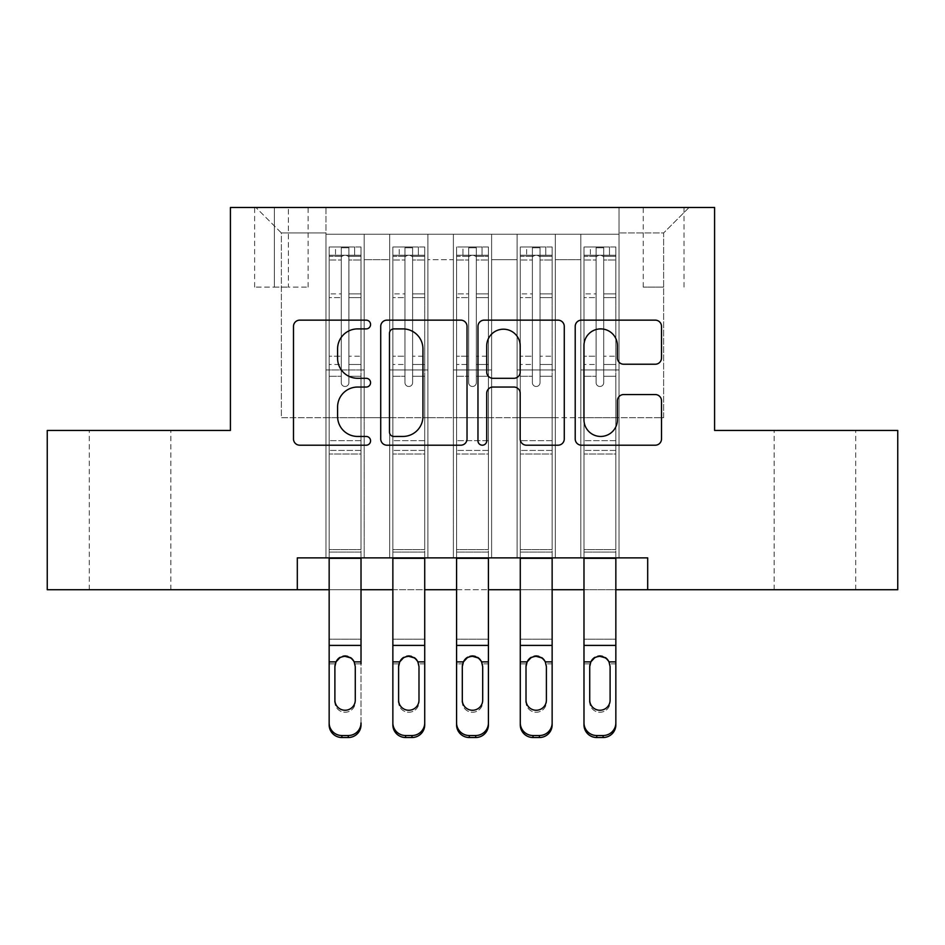 <?xml version="1.0" encoding="UTF-8"?>
<svg xmlns="http://www.w3.org/2000/svg" width="945" height="945" viewBox="0 0 945 945"><rect width="100%" height="100%" fill="white"/><g stroke="black" fill="none" stroke-linecap="round" stroke-linejoin="round"><path stroke-width="0.71" stroke-dasharray="4.72 3.54" d="M370.57 324.513A4.382 4.382 0 0 0 366.188 320.142L299.754 320.142A6.249 6.249 0 0 0 293.493 326.391L293.493 438.952A6.249 6.249 0 0 0 299.754 445.201L366.188 445.201A4.382 4.382 0 0 0 370.57 440.831A4.382 4.382 0 0 0 366.188 436.448L357.6 436.448A20.01 20.01 0 0 1 337.589 416.438L337.589 407.059A20.01 20.01 0 0 1 357.6 387.048L366.188 387.048A4.382 4.382 0 0 0 370.57 382.678A4.382 4.382 0 0 0 366.188 378.295L357.6 378.295A20.01 20.01 0 0 1 337.589 358.285L337.589 348.906A20.01 20.01 0 0 1 357.6 328.895L366.188 328.895A4.382 4.382 0 0 0 370.57 324.513M814.933 430.447L774.156 430.447L814.933 430.447M814.933 589.727L774.156 589.727L814.933 589.727M130.067 430.447L170.844 430.447L130.067 430.447M130.067 589.727L170.844 589.727L130.067 589.727M663.626 207.475L643.238 207.475L663.626 207.475M663.626 287.115L643.238 287.115L663.626 287.115M619.022 557.869L619.022 234.23L325.978 234.23L325.978 557.869L364.191 557.869L325.978 557.869L364.191 557.869L325.978 557.869L325.978 234.23L364.191 234.23L364.191 557.869L364.191 234.23L364.191 417.714L389.683 417.714L364.191 417.714L364.191 234.23L325.978 234.23L619.022 234.23L619.022 557.869L580.809 557.869L580.809 234.23L517.092 234.23L517.092 557.869L517.092 234.23L555.317 234.23L555.317 557.869L555.317 234.23L555.317 417.714L555.317 234.23L580.809 234.23L580.809 557.869L619.022 557.869L580.809 557.869L619.022 557.869L619.022 232.954L619.022 417.714L663.626 417.714L663.626 232.954L619.022 232.954L663.626 232.954L663.626 417.714L619.022 417.714L619.022 369.932L619.022 557.869M517.092 557.869L555.317 557.869L517.092 557.869L555.317 557.869L517.092 557.869L517.092 369.932L517.092 417.714L491.613 417.714L491.613 259.721L491.613 417.714L517.092 417.714L517.092 259.721L517.092 417.714L580.809 417.714L555.317 417.714L555.317 369.932L555.317 417.714L517.092 417.714L517.092 369.932L555.317 369.932L555.317 557.869L555.317 369.932L517.092 369.932L517.092 557.869M491.613 557.869L491.613 234.23L453.387 234.23L453.387 557.869L453.387 234.23L491.613 234.23L491.613 557.869L453.387 557.869L491.613 557.869L453.387 557.869L491.613 557.869L491.613 369.932L491.613 557.869M427.908 557.869L427.908 234.23L389.683 234.23L389.683 557.869L389.683 234.23L427.908 234.23L427.908 557.869L389.683 557.869L427.908 557.869L389.683 557.869L427.908 557.869L427.908 369.932L427.908 557.869M580.809 259.721L580.809 417.714L580.809 234.23L580.809 259.721L555.317 259.721L580.809 259.721M427.908 259.721L427.908 417.714L427.908 234.23L427.908 259.721L453.387 259.721L453.387 417.714L427.908 417.714L453.387 417.714L453.387 234.23L427.908 234.23L453.387 234.23L453.387 259.721L427.908 259.721M297.309 589.727L297.309 557.869L297.309 589.727L297.309 557.869L647.691 557.869L297.309 557.869L647.691 557.869L647.691 589.727L47.25 589.727L47.25 430.447L230.415 430.447L230.415 207.475L714.585 207.475L714.585 430.447L897.75 430.447L897.75 589.727L647.691 589.727L647.691 557.869L647.691 589.727M274.369 207.475L254.618 207.475L274.369 207.475L274.369 287.115L254.618 287.115L288.379 287.115L274.369 287.115L274.369 207.475M288.379 207.475L308.129 207.475L288.379 207.475L288.379 287.115L308.129 287.115L288.379 287.115L288.379 207.475M619.022 207.475L325.978 207.475L689.106 207.475L619.022 207.475L619.022 234.23L619.022 207.475M325.978 207.475L255.894 207.475L325.978 207.475L325.978 417.714L281.374 417.714L281.374 232.954L325.978 232.954L281.374 232.954L255.894 207.475L281.374 232.954L281.374 417.714L325.978 417.714L325.978 207.475M389.683 259.721L389.683 417.714L389.683 234.23L364.191 234.23L389.683 234.23L389.683 259.721L364.191 259.721L389.683 259.721M517.092 234.23L491.613 234.23L491.613 259.721L491.613 234.23L517.092 234.23L517.092 259.721L517.092 234.23M329.155 589.727L361.014 589.727M392.86 589.727L424.718 589.727M456.577 589.727L488.423 589.727M520.282 589.727L552.14 589.727M583.986 589.727L615.845 589.727M453.387 417.714L491.613 417.714L453.387 417.714L453.387 369.932L453.387 417.714M389.683 417.714L427.908 417.714L427.908 369.932L427.908 417.714L389.683 417.714L389.683 369.932L427.908 369.932L389.683 369.932L389.683 557.869L389.683 417.714M325.978 417.714L364.191 417.714L364.191 369.932L364.191 557.869L364.191 369.932L364.191 417.714L325.978 417.714L325.978 369.932L364.191 369.932L325.978 369.932L325.978 557.869L325.978 417.714M580.809 417.714L619.022 417.714L580.809 417.714L580.809 369.932L580.809 417.714M325.978 369.932L364.191 369.932L325.978 369.932M389.683 369.932L427.908 369.932L389.683 369.932M453.387 369.932L491.613 369.932L453.387 369.932L453.387 557.869L453.387 369.932L491.613 369.932L453.387 369.932M517.092 369.932L555.317 369.932L517.092 369.932M580.809 369.932L619.022 369.932L580.809 369.932L580.809 557.869L580.809 369.932L619.022 369.932L580.809 369.932M689.106 207.475L663.626 232.954L689.106 207.475M467.031 438.952L467.031 326.391A6.249 6.249 0 0 0 460.77 320.142L386.989 320.142A6.249 6.249 0 0 0 380.729 326.391L380.729 438.952A6.249 6.249 0 0 0 386.989 445.201L460.77 445.201A6.249 6.249 0 0 0 467.031 438.952M393.864 328.895A4.382 4.382 0 0 0 389.482 333.266L389.482 432.078A4.382 4.382 0 0 0 393.864 436.448L402.936 436.448A20.01 20.01 0 0 0 422.947 416.438L422.947 348.906A20.01 20.01 0 0 0 402.936 328.895L393.864 328.895M484.23 320.142L558.011 320.142A6.249 6.249 0 0 1 564.271 326.391L564.271 438.952A6.249 6.249 0 0 1 558.011 445.201L526.436 445.201A6.249 6.249 0 0 1 520.187 438.952L520.187 393.297A6.249 6.249 0 0 0 513.926 387.048L492.983 387.048A6.249 6.249 0 0 0 486.722 393.297L486.722 440.831A4.382 4.382 0 0 1 482.352 445.201A4.382 4.382 0 0 1 477.969 440.831L477.969 326.391A6.249 6.249 0 0 1 484.23 320.142M520.187 345.929A16.726 16.726 0 0 0 503.449 329.203A16.726 16.726 0 0 0 486.722 345.929L486.722 372.046A6.249 6.249 0 0 0 492.983 378.295L513.926 378.295A6.249 6.249 0 0 0 520.187 372.046L520.187 345.929M623.676 364.227L655.251 364.227A6.249 6.249 0 0 0 661.512 357.966L661.512 326.391A6.249 6.249 0 0 0 655.251 320.142L581.47 320.142A6.249 6.249 0 0 0 575.21 326.391L575.21 438.952A6.249 6.249 0 0 0 581.47 445.201L655.251 445.201A6.249 6.249 0 0 0 661.512 438.952L661.512 400.81A6.249 6.249 0 0 0 655.251 394.549L623.676 394.549A6.249 6.249 0 0 0 617.416 400.81L617.416 419.722A16.726 16.726 0 0 1 600.689 436.448A16.726 16.726 0 0 1 583.963 419.722L583.963 345.622A16.726 16.726 0 0 1 600.689 328.895A16.726 16.726 0 0 1 617.416 345.622L617.416 357.966A6.249 6.249 0 0 0 623.676 364.227M341.263 382.678A3.827 3.827 0 0 0 345.079 386.493A3.827 3.827 0 0 1 341.263 382.678L341.263 376.287L341.263 382.678A3.827 3.827 0 0 0 345.079 386.493A3.827 3.827 0 0 0 348.906 382.678A3.827 3.827 0 0 1 345.079 386.493A3.827 3.827 0 0 0 348.906 382.678L348.906 376.287L348.906 382.678A3.827 3.827 0 0 1 345.079 386.493A3.827 3.827 0 0 1 341.263 382.678L341.263 364.498L341.263 382.678M329.155 557.869L329.155 549.588L329.155 552.081L329.155 549.588L361.014 549.588L329.155 549.588L361.014 549.588L329.155 549.588L329.155 376.287L329.155 454.025L361.014 454.025L361.014 376.287L361.014 549.588L361.014 376.287L348.906 376.287L361.014 376.287L348.906 376.287L361.014 376.287L361.014 356.218L348.906 356.218L361.014 356.218L361.014 297.604L348.906 297.604L348.906 382.678L348.906 297.604L361.014 297.604L361.014 259.993L348.906 259.993L348.906 297.604L348.906 259.993L361.014 259.993L361.014 255.256L361.014 376.287L361.014 364.498L348.906 364.498L361.014 364.498L361.014 293.883L348.906 293.883L361.014 293.883L361.014 256.272L348.906 256.272L361.014 256.272L361.014 246.976L361.014 454.025L329.155 454.025L329.155 549.588L329.155 376.287L341.263 376.287L329.155 376.287L341.263 376.287L329.155 376.287L329.155 356.218L341.263 356.218L329.155 356.218L329.155 297.604L341.263 297.604L329.155 297.604L329.155 259.993L341.263 259.993L329.155 259.993L329.155 255.256L329.155 376.287L329.155 364.498L341.263 364.498L329.155 364.498L329.155 293.883L341.263 293.883L341.263 364.498L341.263 293.883L329.155 293.883L329.155 256.272L341.263 256.272L341.263 293.883L341.263 247.767L341.263 256.934L341.263 247.767L348.906 247.767L348.906 256.934C346.366 254.713 343.815 254.713 341.263 256.934L341.263 376.287L341.263 256.934C343.803 254.713 346.354 254.713 348.906 256.934L348.906 376.287L348.906 247.767L341.263 247.767L341.263 256.272L329.155 256.272L329.155 246.976L361.014 246.976L361.014 255.256L329.321 255.256L360.848 255.256L354.635 255.256L354.635 246.976L329.321 246.976L335.522 246.976L335.522 255.256L329.155 255.256L329.155 246.976L329.155 255.256L354.635 255.256L335.522 255.256L335.522 246.976L354.635 246.976L354.635 255.256L361.014 255.256L361.014 246.976L329.155 246.976L329.155 724.886A12.746 12.639 180 0 0 341.901 737.525L341.901 735.529A12.746 12.639 0 0 1 329.155 722.89L329.155 663.874L335.073 663.874C336.408 658.712 339.751 655.936 345.079 655.558C350.418 655.936 353.761 658.712 355.096 663.874L355.273 666.579L355.096 663.874C353.761 658.712 350.418 655.936 345.079 655.558C339.751 655.936 336.408 658.712 335.073 663.874L334.896 665.788L335.073 663.874L329.155 663.874L329.155 639.174L329.155 663.874M348.268 735.529L348.268 737.525A12.746 12.639 180 0 0 361.014 724.886L361.014 549.588L361.014 552.081L329.155 552.081L329.155 639.174L361.014 639.174L361.014 722.89A12.746 12.639 0 0 1 348.268 735.529L341.901 735.529M361.014 557.869L361.014 663.874L355.096 663.874L361.014 663.874M348.268 737.525L341.901 737.525M334.896 700.139L334.896 702.135A10.194 10.111 -0 0 0 345.079 712.246A10.194 10.111 -0 0 0 355.273 702.135L355.273 700.139L355.273 702.135A10.194 10.111 0 0 1 345.079 712.246A10.194 10.111 0 0 1 334.896 702.135L334.896 700.139A10.194 10.111 180 0 0 345.079 710.25M355.273 666.579L355.273 702.135L355.273 665.788L354.151 661.878L350.406 657.826M345.079 656.338L339.763 657.826M334.896 666.579L334.896 665.788L334.896 666.579M361.014 552.081L361.014 639.174L329.155 639.174L329.155 552.081L361.014 552.081M334.896 702.135L334.896 665.788M355.273 702.135L355.273 700.139L355.273 702.135M404.968 382.678A3.827 3.827 96 0 0 408.795 386.493A3.827 3.827 -84 0 1 404.968 382.678L404.968 376.287L404.968 382.678A3.827 3.827 84 0 0 408.795 386.493A3.827 3.827 96 0 0 412.611 382.678A3.827 3.827 -84 0 1 408.795 386.493A3.827 3.827 84 0 0 412.611 382.678L412.611 376.287L412.611 382.678A3.827 3.827 -96 0 1 408.795 386.493A3.827 3.827 -96 0 1 404.968 382.678L404.968 364.498L404.968 382.678M392.86 557.869L392.86 549.588L392.86 552.081L392.86 549.588L424.718 549.588L392.86 549.588L424.718 549.588L392.86 549.588L392.86 376.287L392.86 454.025L424.718 454.025L424.718 376.287L424.718 549.588L424.718 376.287L412.611 376.287L424.718 376.287L412.611 376.287L424.718 376.287L424.718 356.218L412.611 356.218L424.718 356.218L424.718 297.604L412.611 297.604L412.611 382.678L412.611 297.604L424.718 297.604L424.718 259.993L412.611 259.993L412.611 297.604L412.611 259.993L424.718 259.993L424.718 255.256L424.718 376.287L424.718 364.498L412.611 364.498L424.718 364.498L424.718 293.883L412.611 293.883L424.718 293.883L424.718 256.272L412.611 256.272L424.718 256.272L424.718 246.976L424.718 454.025L392.86 454.025L392.86 549.588L392.86 376.287L404.968 376.287L392.86 376.287L404.968 376.287L392.86 376.287L392.86 356.218L404.968 356.218L392.86 356.218L392.86 297.604L404.968 297.604L392.86 297.604L392.86 259.993L404.968 259.993L392.86 259.993L392.86 255.256L392.86 376.287L392.86 364.498L404.968 364.498L392.86 364.498L392.86 293.883L404.968 293.883L404.968 364.498L404.968 293.883L392.86 293.883L392.86 256.272L404.968 256.272L404.968 293.883L404.968 247.767L404.968 256.934L404.968 247.767L412.611 247.767L412.611 256.934C410.071 254.713 407.519 254.713 404.968 256.934L404.968 376.287L404.968 256.934C407.508 254.713 410.059 254.713 412.611 256.934L412.611 376.287L412.611 247.767L404.968 247.767L404.968 256.272L392.86 256.272L392.86 246.976L424.718 246.976L424.718 255.256L393.026 255.256L424.565 255.256L418.351 255.256L418.351 246.976L393.026 246.976L399.239 246.976L399.239 255.256L392.86 255.256L392.86 246.976L392.86 255.256L418.351 255.256L399.239 255.256L399.239 246.976L418.351 246.976L418.351 255.256L424.718 255.256L424.718 246.976L392.86 246.976L392.86 724.886A12.746 12.639 180 0 0 405.606 737.525L405.606 735.529A12.746 12.639 -0 0 1 392.86 722.89L392.86 663.874L398.778 663.874C400.113 658.712 403.456 655.936 408.795 655.558C414.134 655.936 417.466 658.712 418.812 663.874L418.989 666.579L418.812 663.874C417.466 658.712 414.134 655.936 408.795 655.558C403.456 655.936 400.113 658.712 398.778 663.874L398.601 665.788L398.778 663.874L392.86 663.874L392.86 639.174L392.86 663.874M411.973 735.529L411.973 737.525A12.746 12.639 180 0 0 424.718 724.886L424.718 549.588L424.718 552.081L392.86 552.081L392.86 639.174L424.718 639.174L424.718 722.89A12.746 12.639 -0 0 1 411.973 735.529L405.606 735.529M424.718 557.869L424.718 724.886M411.973 737.525L405.606 737.525M398.601 700.139L398.601 702.135A10.194 10.111 0 0 0 408.795 712.246A10.194 10.111 0 0 0 418.989 702.135L418.989 700.139L418.989 702.135A10.194 10.111 -0 0 1 408.795 712.246A10.194 10.111 -0 0 1 398.601 702.135L398.601 700.139A10.194 10.111 180 0 0 408.795 710.25M418.989 666.579L418.989 702.135L418.989 665.788L417.855 661.878L414.111 657.826M408.795 656.338L403.468 657.826M398.601 666.579L398.601 665.788L398.601 666.579M468.673 382.678A3.827 3.827 96 0 0 472.5 386.493A3.827 3.827 -84 0 1 468.673 382.678L468.673 376.287L468.673 382.678A3.827 3.827 84 0 0 472.5 386.493A3.827 3.827 96 0 0 476.327 382.678A3.827 3.827 -84 0 1 472.5 386.493A3.827 3.827 84 0 0 476.327 382.678L476.327 376.287L476.327 382.678A3.827 3.827 -96 0 1 472.5 386.493A3.827 3.827 -96 0 1 468.673 382.678L468.673 364.498L468.673 382.678M456.577 557.869L456.577 549.588L456.577 552.081L456.577 549.588L488.423 549.588L456.577 549.588L488.423 549.588L456.577 549.588L456.577 376.287L456.577 454.025L488.423 454.025L488.423 376.287L488.423 549.588L488.423 376.287L476.327 376.287L488.423 376.287L476.327 376.287L488.423 376.287L488.423 356.218L476.327 356.218L488.423 356.218L488.423 297.604L476.327 297.604L476.327 382.678L476.327 297.604L488.423 297.604L488.423 259.993L476.327 259.993L476.327 297.604L476.327 259.993L488.423 259.993L488.423 255.256L488.423 376.287L488.423 364.498L476.327 364.498L488.423 364.498L488.423 293.883L476.327 293.883L488.423 293.883L488.423 256.272L476.327 256.272L488.423 256.272L488.423 246.976L488.423 454.025L456.577 454.025L456.577 549.588L456.577 376.287L468.673 376.287L456.577 376.287L468.673 376.287L456.577 376.287L456.577 356.218L468.673 356.218L456.577 356.218L456.577 297.604L468.673 297.604L456.577 297.604L456.577 259.993L468.673 259.993L456.577 259.993L456.577 255.256L456.577 376.287L456.577 364.498L468.673 364.498L456.577 364.498L456.577 293.883L468.673 293.883L468.673 364.498L468.673 293.883L456.577 293.883L456.577 256.272L468.673 256.272L468.673 293.883L468.673 247.767L468.673 256.934L468.673 247.767L476.327 247.767L476.327 256.934C473.776 254.713 471.236 254.713 468.673 256.934L468.673 376.287L468.673 256.934C471.224 254.713 473.764 254.713 476.327 256.934L476.327 376.287L476.327 247.767L468.673 247.767L468.673 256.272L456.577 256.272L456.577 246.976L488.423 246.976L488.423 255.256L456.73 255.256L488.27 255.256L482.056 255.256L482.056 246.976L456.73 246.976L462.944 246.976L462.944 255.256L456.577 255.256L456.577 246.976L456.577 255.256L482.056 255.256L462.944 255.256L462.944 246.976L482.056 246.976L482.056 255.256L488.423 255.256L488.423 246.976L456.577 246.976L456.577 724.886A12.746 12.639 180 0 0 469.311 737.525L469.311 735.529A12.746 12.639 -0 0 1 456.577 722.89L456.577 663.874L462.483 663.874C463.818 658.712 467.161 655.936 472.5 655.558C477.839 655.936 481.17 658.712 482.517 663.874L482.694 666.579L482.517 663.874C481.182 658.712 477.839 655.936 472.5 655.558C467.161 655.936 463.83 658.712 462.483 663.874L462.306 665.788L462.483 663.874L456.577 663.874L456.577 639.174L456.577 663.874M475.689 735.529L475.689 737.525A12.746 12.639 180 0 0 488.423 724.886L488.423 549.588L488.423 552.081L456.577 552.081L456.577 639.174L488.423 639.174L488.423 722.89A12.746 12.639 -0 0 1 475.689 735.529L469.311 735.529M488.423 557.869L488.423 724.886M475.689 737.525L469.311 737.525M462.306 700.139L462.306 702.135A10.194 10.111 0 0 0 472.5 712.246A10.194 10.111 0 0 0 482.694 702.135L482.694 700.139L482.694 702.135A10.194 10.111 -0 0 1 472.5 712.246A10.194 10.111 -0 0 1 462.306 702.135L462.306 700.139A10.194 10.111 180 0 0 472.5 710.25M482.694 666.579L482.694 702.135L482.694 665.788L481.56 661.878L477.816 657.826M472.5 656.338L467.184 657.826M462.306 666.579L462.306 665.788L462.306 666.579M532.389 382.678A3.827 3.827 96 0 0 536.205 386.493A3.827 3.827 -84 0 1 532.389 382.678L532.389 376.287L532.389 382.678A3.827 3.827 84 0 0 536.205 386.493A3.827 3.827 96 0 0 540.032 382.678A3.827 3.827 -84 0 1 536.205 386.493A3.827 3.827 84 0 0 540.032 382.678L540.032 376.287L540.032 382.678A3.827 3.827 -96 0 1 536.205 386.493A3.827 3.827 -96 0 1 532.389 382.678L532.389 364.498L532.389 382.678M520.282 557.869L520.282 549.588L520.282 552.081L520.282 549.588L552.14 549.588L520.282 549.588L552.14 549.588L520.282 549.588L520.282 376.287L520.282 454.025L552.14 454.025L552.14 376.287L552.14 549.588L552.14 376.287L540.032 376.287L552.14 376.287L540.032 376.287L552.14 376.287L552.14 356.218L540.032 356.218L552.14 356.218L552.14 297.604L540.032 297.604L540.032 382.678L540.032 297.604L552.14 297.604L552.14 259.993L540.032 259.993L540.032 297.604L540.032 259.993L552.14 259.993L552.14 255.256L552.14 376.287L552.14 364.498L540.032 364.498L552.14 364.498L552.14 293.883L540.032 293.883L552.14 293.883L552.14 256.272L540.032 256.272L552.14 256.272L552.14 246.976L552.14 454.025L520.282 454.025L520.282 549.588L520.282 376.287L532.389 376.287L520.282 376.287L532.389 376.287L520.282 376.287L520.282 356.218L532.389 356.218L520.282 356.218L520.282 297.604L532.389 297.604L520.282 297.604L520.282 259.993L532.389 259.993L520.282 259.993L520.282 255.256L520.282 376.287L520.282 364.498L532.389 364.498L520.282 364.498L520.282 293.883L532.389 293.883L532.389 364.498L532.389 293.883L520.282 293.883L520.282 256.272L532.389 256.272L532.389 293.883L532.389 247.767L532.389 256.934L532.389 247.767L540.032 247.767L540.032 256.934C537.492 254.713 534.941 254.713 532.389 256.934L532.389 376.287L532.389 256.934C534.929 254.713 537.481 254.713 540.032 256.934L540.032 376.287L540.032 247.767L532.389 247.767L532.389 256.272L520.282 256.272L520.282 246.976L552.14 246.976L552.14 255.256L520.435 255.256L551.974 255.256L545.761 255.256L545.761 246.976L520.435 246.976L526.648 246.976L526.648 255.256L520.282 255.256L520.282 246.976L520.282 255.256L545.761 255.256L526.648 255.256L526.648 246.976L545.761 246.976L545.761 255.256L552.14 255.256L552.14 246.976L520.282 246.976L520.282 724.886A12.746 12.639 180 0 0 533.027 737.525L533.027 735.529A12.746 12.639 -0 0 1 520.282 722.89L520.282 663.874L526.188 663.874C527.534 658.712 530.866 655.936 536.205 655.558C541.544 655.936 544.887 658.712 546.222 663.874L546.399 666.579L546.222 663.874C544.887 658.712 541.544 655.936 536.205 655.558C530.866 655.936 527.534 658.712 526.188 663.874L526.011 665.788L526.188 663.874L520.282 663.874L520.282 639.174L520.282 663.874M539.394 735.529L539.394 737.525A12.746 12.639 180 0 0 552.14 724.886L552.14 549.588L552.14 552.081L520.282 552.081L520.282 639.174L552.14 639.174L552.14 722.89A12.746 12.639 -0 0 1 539.394 735.529L533.027 735.529M552.14 557.869L552.14 724.886M539.394 737.525L533.027 737.525M526.011 700.139L526.011 702.135A10.194 10.111 0 0 0 536.205 712.246A10.194 10.111 0 0 0 546.399 702.135L546.399 700.139L546.399 702.135A10.194 10.111 -0 0 1 536.205 712.246A10.194 10.111 -0 0 1 526.011 702.135L526.011 700.139A10.194 10.111 180 0 0 536.205 710.25M546.399 666.579L546.399 702.135L546.399 665.788L545.277 661.878L541.532 657.826M536.205 656.338L530.889 657.826M526.011 666.579L526.011 665.788L526.011 666.579M596.094 382.678A3.827 3.827 96 0 0 599.921 386.493A3.827 3.827 -84 0 1 596.094 382.678L596.094 376.287L596.094 382.678A3.827 3.827 84 0 0 599.921 386.493A3.827 3.827 96 0 0 603.737 382.678A3.827 3.827 -84 0 1 599.921 386.493A3.827 3.827 84 0 0 603.737 382.678L603.737 376.287L603.737 382.678A3.827 3.827 -96 0 1 599.921 386.493A3.827 3.827 -96 0 1 596.094 382.678L596.094 364.498L596.094 382.678M583.986 557.869L583.986 549.588L583.986 552.081L583.986 549.588L615.845 549.588L583.986 549.588L615.845 549.588L583.986 549.588L583.986 376.287L583.986 454.025L615.845 454.025L615.845 376.287L615.845 549.588L615.845 376.287L603.737 376.287L615.845 376.287L603.737 376.287L615.845 376.287L615.845 356.218L603.737 356.218L615.845 356.218L615.845 297.604L603.737 297.604L603.737 382.678L603.737 297.604L615.845 297.604L615.845 259.993L603.737 259.993L603.737 297.604L603.737 259.993L615.845 259.993L615.845 255.256L615.845 376.287L615.845 364.498L603.737 364.498L615.845 364.498L615.845 293.883L603.737 293.883L615.845 293.883L615.845 256.272L603.737 256.272L615.845 256.272L615.845 246.976L615.845 454.025L583.986 454.025L583.986 549.588L583.986 376.287L596.094 376.287L583.986 376.287L596.094 376.287L583.986 376.287L583.986 356.218L596.094 356.218L583.986 356.218L583.986 297.604L596.094 297.604L583.986 297.604L583.986 259.993L596.094 259.993L583.986 259.993L583.986 255.256L583.986 376.287L583.986 364.498L596.094 364.498L583.986 364.498L583.986 293.883L596.094 293.883L596.094 364.498L596.094 293.883L583.986 293.883L583.986 256.272L596.094 256.272L596.094 293.883L596.094 247.767L596.094 256.934L596.094 247.767L603.737 247.767L603.737 256.934C601.197 254.713 598.646 254.713 596.094 256.934L596.094 376.287L596.094 256.934C598.634 254.713 601.185 254.713 603.737 256.934L603.737 376.287L603.737 247.767L596.094 247.767L596.094 256.272L583.986 256.272L583.986 246.976L615.845 246.976L615.845 255.256L584.152 255.256L615.679 255.256L609.478 255.256L609.478 246.976L584.152 246.976L590.365 246.976L590.365 255.256L583.986 255.256L583.986 246.976L583.986 255.256L609.478 255.256L590.365 255.256L590.365 246.976L609.478 246.976L609.478 255.256L615.845 255.256L615.845 246.976L583.986 246.976L583.986 724.886A12.746 12.639 180 0 0 596.732 737.525L596.732 735.529A12.746 12.639 -0 0 1 583.986 722.89L583.986 663.874L589.904 663.874C591.239 658.712 594.582 655.936 599.921 655.558C605.249 655.936 608.592 658.712 609.927 663.874L610.104 666.579L609.927 663.874C608.592 658.712 605.249 655.936 599.921 655.558C594.582 655.936 591.239 658.712 589.904 663.874L589.727 665.788L589.904 663.874L583.986 663.874L583.986 639.174L583.986 663.874M603.099 735.529L603.099 737.525A12.746 12.639 180 0 0 615.845 724.886L615.845 549.588L615.845 552.081L583.986 552.081L583.986 639.174L615.845 639.174L615.845 722.89A12.746 12.639 -0 0 1 603.099 735.529L596.732 735.529M615.845 557.869L615.845 724.886M603.099 737.525L596.732 737.525M589.727 700.139L589.727 702.135A10.194 10.111 0 0 0 599.921 712.246A10.194 10.111 0 0 0 610.104 702.135L610.104 700.139L610.104 702.135A10.194 10.111 -0 0 1 599.921 712.246A10.194 10.111 -0 0 1 589.727 702.135L589.727 700.139A10.194 10.111 180 0 0 599.921 710.25M610.104 666.579L610.104 702.135L610.104 665.788L608.982 661.878L605.237 657.826M599.921 656.338L594.594 657.826M589.727 666.579L589.727 665.788L589.727 666.579M424.718 552.081L424.718 639.174L392.86 639.174L392.86 552.081L424.718 552.081M398.601 702.135L398.601 665.788M418.989 702.135L418.989 700.139L418.989 702.135M488.423 552.081L488.423 639.174L456.577 639.174L456.577 552.081L488.423 552.081M462.306 702.135L462.306 665.788M482.694 702.135L482.694 700.139L482.694 702.135M552.14 552.081L552.14 639.174L520.282 639.174L520.282 552.081L552.14 552.081M526.011 702.135L526.011 665.788M546.399 702.135L546.399 700.139L546.399 702.135M615.845 552.081L615.845 639.174L583.986 639.174L583.986 552.081L615.845 552.081M589.727 702.135L589.727 665.788M610.104 702.135L610.104 700.139L610.104 702.135M517.092 259.721L491.613 259.721L517.092 259.721M360.848 246.976L329.321 246.976L360.848 246.976M329.321 255.256L360.848 255.256L329.321 255.256M361.014 440.642L329.155 440.642L361.014 440.642M336.018 661.878L329.155 661.878M361.014 661.878L354.151 661.878M361.014 645.411L329.155 645.411M361.014 450.434L329.155 450.434L361.014 450.434M361.014 558.318L329.155 558.318M424.565 246.976L393.026 246.976L424.565 246.976M393.026 255.256L424.565 255.256L393.026 255.256M424.718 440.642L392.86 440.642L424.718 440.642M424.718 663.874L418.812 663.874L424.718 663.874M399.723 661.878L392.86 661.878M424.718 661.878L417.855 661.878M424.718 645.411L392.86 645.411M424.718 450.434L392.86 450.434L424.718 450.434M424.718 558.318L392.86 558.318M404.968 256.934L404.968 247.767M488.27 246.976L456.73 246.976L488.27 246.976M456.73 255.256L488.27 255.256L456.73 255.256M488.423 440.642L456.577 440.642L488.423 440.642M488.423 663.874L482.517 663.874L488.423 663.874M463.44 661.878L456.577 661.878M488.423 661.878L481.56 661.878M488.423 645.411L456.577 645.411M488.423 450.434L456.577 450.434L488.423 450.434M488.423 558.318L456.577 558.318M468.673 256.934L468.673 247.767M551.974 246.976L520.435 246.976L551.974 246.976M520.435 255.256L551.974 255.256L520.435 255.256M552.14 440.642L520.282 440.642L552.14 440.642M552.14 663.874L546.222 663.874L552.14 663.874M527.145 661.878L520.282 661.878M552.14 661.878L545.277 661.878M552.14 645.411L520.282 645.411M552.14 450.434L520.282 450.434L552.14 450.434M552.14 558.318L520.282 558.318M532.389 256.934L532.389 247.767M615.679 246.976L584.152 246.976L615.679 246.976M584.152 255.256L615.679 255.256L584.152 255.256M615.845 440.642L583.986 440.642L615.845 440.642M615.845 663.874L609.927 663.874L615.845 663.874M590.849 661.878L583.986 661.878M615.845 661.878L608.982 661.878M615.845 645.411L583.986 645.411M615.845 450.434L583.986 450.434L615.845 450.434M615.845 558.318L583.986 558.318M596.094 256.934L596.094 247.767M412.611 256.934L412.611 247.767M476.327 256.934L476.327 247.767M540.032 256.934L540.032 247.767M603.737 256.934L603.737 247.767M774.156 589.727L774.156 430.447M89.302 589.727L89.302 430.447M643.238 287.115L643.238 207.475M254.618 287.115L254.618 207.475M308.129 287.115L308.129 207.475M684.015 287.115L684.015 207.475M170.844 589.727L170.844 430.447M855.697 589.727L855.697 430.447"/><path stroke-width="1.42" d="M370.57 324.513A4.382 4.382 0 0 0 366.188 320.142L299.754 320.142A6.249 6.249 0 0 0 293.493 326.391L293.493 438.952A6.249 6.249 0 0 0 299.754 445.201L366.188 445.201A4.382 4.382 0 0 0 370.57 440.831A4.382 4.382 0 0 0 366.188 436.448L357.6 436.448A20.01 20.01 0 0 1 337.589 416.438L337.589 407.059A20.01 20.01 0 0 1 357.6 387.048L366.188 387.048A4.382 4.382 0 0 0 370.57 382.678A4.382 4.382 0 0 0 366.188 378.295L357.6 378.295A20.01 20.01 0 0 1 337.589 358.285L337.589 348.906A20.01 20.01 0 0 1 357.6 328.895L366.188 328.895A4.382 4.382 0 0 0 370.57 324.513M655.251 364.227A6.249 6.249 0 0 0 661.512 357.966L661.512 326.391A6.249 6.249 0 0 0 655.251 320.142L581.47 320.142A6.249 6.249 0 0 0 575.21 326.391L575.21 438.952A6.249 6.249 0 0 0 581.47 445.201L655.251 445.201A6.249 6.249 0 0 0 661.512 438.952L661.512 400.81A6.249 6.249 0 0 0 655.251 394.549L623.676 394.549A6.249 6.249 0 0 0 617.416 400.81L617.416 419.722A16.726 16.726 0 0 1 600.689 436.448A16.726 16.726 0 0 1 583.963 419.722L583.963 345.622A16.726 16.726 0 0 1 600.689 328.895A16.726 16.726 0 0 1 617.416 345.622L617.416 357.966A6.249 6.249 0 0 0 623.676 364.227L655.251 364.227M297.309 589.727L47.25 589.727L47.25 430.447L230.415 430.447L230.415 207.475L714.585 207.475L714.585 430.447L897.75 430.447L897.75 589.727L647.691 589.727L647.691 557.869L297.309 557.869L297.309 589.727L329.155 589.727M467.031 326.391A6.249 6.249 0 0 0 460.77 320.142L386.989 320.142A6.249 6.249 0 0 0 380.729 326.391L380.729 438.952A6.249 6.249 0 0 0 386.989 445.201L460.77 445.201A6.249 6.249 0 0 0 467.031 438.952L467.031 326.391M484.23 320.142L558.011 320.142A6.249 6.249 0 0 1 564.271 326.391L564.271 438.952A6.249 6.249 0 0 1 558.011 445.201L526.436 445.201A6.249 6.249 0 0 1 520.187 438.952L520.187 393.297A6.249 6.249 0 0 0 513.926 387.048L492.983 387.048A6.249 6.249 0 0 0 486.722 393.297L486.722 440.831A4.382 4.382 0 0 1 482.352 445.201A4.382 4.382 0 0 1 477.969 440.831L477.969 326.391A6.249 6.249 0 0 1 484.23 320.142M361.014 589.727L392.86 589.727M424.718 589.727L456.577 589.727M488.423 589.727L520.282 589.727M552.14 589.727L583.986 589.727M615.845 589.727L647.691 589.727M393.864 328.895A4.382 4.382 0 0 0 389.482 333.266L389.482 432.078A4.382 4.382 0 0 0 393.864 436.448L402.936 436.448A20.01 20.01 0 0 0 422.947 416.438L422.947 348.906A20.01 20.01 0 0 0 402.936 328.895L393.864 328.895M520.187 345.929A16.726 16.726 0 0 0 503.449 329.203A16.726 16.726 0 0 0 486.722 345.929L486.722 372.046A6.249 6.249 0 0 0 492.983 378.295L513.926 378.295A6.249 6.249 0 0 0 520.187 372.046L520.187 345.929M329.155 663.874L329.155 722.89A12.746 12.639 -0 0 0 341.901 735.529L348.268 735.529A12.746 12.639 -0 0 0 361.014 722.89L361.014 724.886A12.746 12.639 180 0 1 348.268 737.525L348.268 735.529M361.014 663.874L361.014 557.869M355.273 700.139L355.273 666.579L355.273 700.139A10.194 10.111 180 0 1 345.079 710.25A10.194 10.111 180 0 0 355.273 700.139M334.896 702.135L334.896 700.139A10.194 10.111 180 0 0 345.079 710.25M339.763 657.826L336.018 661.878L334.896 665.788M350.406 657.826L345.079 656.338C349.142 656.48 352.166 658.334 354.151 661.878L355.273 666.579M329.155 557.869L329.155 724.886A12.746 12.639 180 0 0 341.901 737.525L348.268 737.525M329.155 661.878L336.018 661.878L334.896 666.579L334.896 700.139M336.018 661.878C337.991 658.346 341.015 656.491 345.079 656.338M392.86 663.874L392.86 722.89A12.746 12.639 0 0 0 405.606 735.529L411.973 735.529A12.746 12.639 0 0 0 424.718 722.89L424.718 724.886A12.746 12.639 180 0 1 411.973 737.525L411.973 735.529M418.989 700.139L418.989 666.579L418.989 700.139A10.194 10.111 180 0 1 408.795 710.25A10.194 10.111 180 0 0 418.989 700.139M398.601 702.135L398.601 700.139A10.194 10.111 180 0 0 408.795 710.25M403.468 657.826L399.723 661.878L398.601 665.788M414.111 657.826L408.795 656.338C412.859 656.48 415.871 658.334 417.855 661.878L418.989 666.579M456.577 663.874L456.577 722.89A12.746 12.639 0 0 0 469.311 735.529L475.689 735.529A12.746 12.639 0 0 0 488.423 722.89L488.423 724.886A12.746 12.639 180 0 1 475.689 737.525L475.689 735.529M482.694 700.139L482.694 666.579L482.694 700.139A10.194 10.111 180 0 1 472.5 710.25A10.194 10.111 180 0 0 482.694 700.139M462.306 702.135L462.306 700.139A10.194 10.111 180 0 0 472.5 710.25M467.184 657.826L463.44 661.878L462.306 665.788M477.816 657.826L472.5 656.338C476.563 656.48 479.587 658.334 481.56 661.878L482.694 666.579M520.282 663.874L520.282 722.89A12.746 12.639 0 0 0 533.027 735.529L539.394 735.529A12.746 12.639 0 0 0 552.14 722.89L552.14 724.886A12.746 12.639 180 0 1 539.394 737.525L539.394 735.529M546.399 700.139L546.399 666.579L546.399 700.139A10.194 10.111 180 0 1 536.205 710.25A10.194 10.111 180 0 0 546.399 700.139M526.011 702.135L526.011 700.139A10.194 10.111 180 0 0 536.205 710.25M530.889 657.826L527.145 661.878L526.011 665.788M541.532 657.826L536.205 656.338C540.268 656.48 543.292 658.334 545.277 661.878L546.399 666.579M583.986 663.874L583.986 722.89A12.746 12.639 0 0 0 596.732 735.529L603.099 735.529A12.746 12.639 0 0 0 615.845 722.89L615.845 724.886A12.746 12.639 180 0 1 603.099 737.525L603.099 735.529M610.104 700.139L610.104 666.579L610.104 700.139A10.194 10.111 180 0 1 599.921 710.25A10.194 10.111 180 0 0 610.104 700.139M589.727 702.135L589.727 700.139A10.194 10.111 180 0 0 599.921 710.25M594.594 657.826L590.849 661.878L589.727 665.788M605.237 657.826L599.921 656.338C603.973 656.48 606.997 658.334 608.982 661.878L610.104 666.579M424.718 557.869L424.718 724.886M392.86 557.869L392.86 724.886A12.746 12.639 180 0 0 405.606 737.525L411.973 737.525M392.86 661.878L399.723 661.878L398.601 666.579L398.601 700.139M399.723 661.878C401.696 658.346 404.72 656.491 408.795 656.338M488.423 557.869L488.423 724.886M456.577 557.869L456.577 724.886A12.746 12.639 180 0 0 469.311 737.525L475.689 737.525M456.577 661.878L463.44 661.878L462.306 666.579L462.306 700.139M463.44 661.878C465.401 658.346 468.425 656.491 472.5 656.338M552.14 557.869L552.14 724.886M520.282 557.869L520.282 724.886A12.746 12.639 180 0 0 533.027 737.525L539.394 737.525M520.282 661.878L527.145 661.878L526.011 666.579L526.011 700.139M527.145 661.878C529.117 658.346 532.13 656.491 536.205 656.338M615.845 557.869L615.845 724.886M583.986 557.869L583.986 724.886A12.746 12.639 180 0 0 596.732 737.525L603.099 737.525M583.986 661.878L590.849 661.878L589.727 666.579L589.727 700.139M590.849 661.878C592.822 658.346 595.846 656.491 599.921 656.338M354.151 661.878L361.014 661.878M329.155 645.411L361.014 645.411M329.155 558.318L361.014 558.318M341.901 735.529L341.901 737.525M417.855 661.878L424.718 661.878M392.86 645.411L424.718 645.411M392.86 558.318L424.718 558.318M405.606 735.529L405.606 737.525M481.56 661.878L488.423 661.878M456.577 645.411L488.423 645.411M456.577 558.318L488.423 558.318M469.311 735.529L469.311 737.525M545.277 661.878L552.14 661.878M520.282 645.411L552.14 645.411M520.282 558.318L552.14 558.318M533.027 735.529L533.027 737.525M608.982 661.878L615.845 661.878M583.986 645.411L615.845 645.411M583.986 558.318L615.845 558.318M596.732 735.529L596.732 737.525"/></g></svg>
